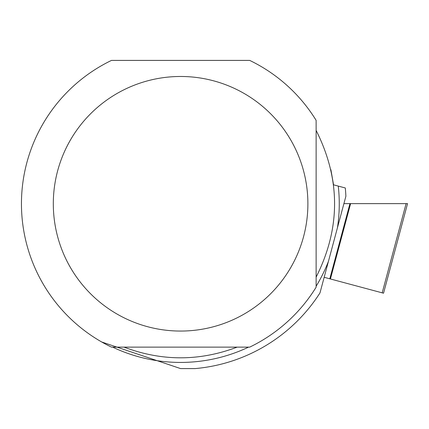 <?xml version="1.0" encoding="UTF-8"?>
<svg xmlns="http://www.w3.org/2000/svg" width="429" height="429" viewBox="0 0 429 429"><rect width="100%" height="100%" fill="white"/><g stroke="black" fill="none" stroke-linecap="round" stroke-linejoin="round"><path stroke-width="0.64" d="M349.951 203.625L406.102 203.625L343.908 203.625L350.611 203.625L349.951 203.625L329.804 278.807L330.421 278.973L324.168 277.295M350.611 203.625L330.421 278.973L383.547 293.205L382.196 292.846L406.102 203.625L407.55 203.625L406.102 203.625M111.486 347.125A159.148 159.148 0 0 1 111.486 60.409L249.71 60.409A159.148 159.148 0 0 1 316.13 120.351L316.13 287.189A159.148 159.148 0 0 1 249.71 347.125L111.486 347.125M337.43 227.81A158.66 158.66 0 0 0 338.272 186.089L345.302 187.972A165.46 165.46 0 0 1 345.887 196.241L319.98 292.927A165.46 165.46 0 0 1 195.104 368.591L180.598 368.591L101.743 342.004M338.272 186.089L333.537 184.819L330.888 169.664M316.13 277.123C340.717 228.217 340.717 179.317 316.13 130.416M124.045 347.125C161.744 361.374 199.447 361.374 237.151 347.125M53.309 203.77A127.29 127.29 0 0 1 215.267 81.29A127.29 127.29 0 0 1 289.001 270.49A127.29 127.29 0 0 1 53.309 203.77M112.612 347.125A158.66 158.66 0 0 0 248.584 347.125M316.13 286.256A158.66 158.66 0 0 0 328.437 261.363M383.547 293.205L407.55 203.625"/></g></svg>
